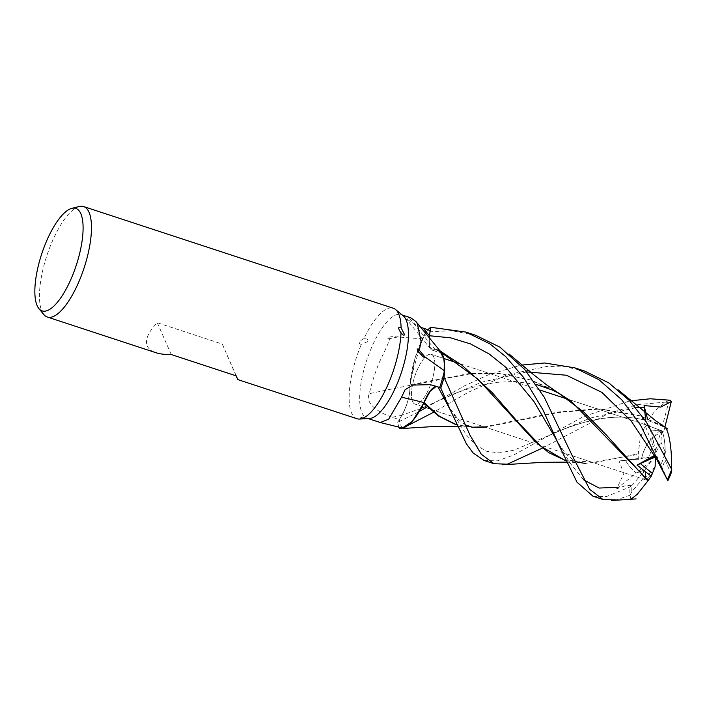 <?xml version="1.0" encoding="UTF-8"?>
<svg xmlns="http://www.w3.org/2000/svg" width="707" height="707" viewBox="0 0 707 707"><rect width="100%" height="100%" fill="white"/><g stroke="black" fill="none" stroke-linecap="round" stroke-linejoin="round"><path stroke-width="0.53" stroke-dasharray="3.54 2.65" d="M422.494 338.874L397.944 336.983C399.11 335.48 394.055 336.373 391.749 336.7C389.751 336.647 384.184 339.068 389.69 338.609C390.158 339.201 386.649 347.225 379.146 362.673C374.728 373.711 371.44 384.06 369.284 393.702C364.149 404.351 381.692 413.887 392.27 417.263L399.314 419.658L397.741 422.326A58.115 19.593 108.2 0 0 398.951 427.214A58.115 19.593 108.2 0 1 397.741 422.326L401.876 415.283C407.471 404.961 410.175 394.983 409.989 385.35L410.033 384.917A48.076 16.208 108.2 0 1 410.422 380.066A48.076 16.208 108.2 0 1 422.494 338.874A54.519 18.373 108.2 0 1 430.201 330.54M475.802 335.33L451.393 330.673L425.8 332.025L414.974 358.14L410.131 384.696L414.956 358.175L425.755 332.096A58.115 19.593 108.2 0 1 427.938 329.771A58.115 19.593 108.2 0 0 425.755 332.096L421.867 339.731L410.422 380.066L410.033 384.917A48.076 16.208 108.2 0 0 410.007 385.377A23.649 7.971 108.2 0 1 401.868 415.309L399.314 419.658L401.859 415.283C407.418 404.961 410.113 394.983 409.936 385.359M429.485 335.745L429.414 345.537L432.322 350.062L435.45 349.62A48.076 16.208 108.2 0 1 437.483 349.691A48.076 16.208 108.2 0 1 440.832 351.786M441.822 352.837L435.565 349.718L439.984 350.796L435.503 349.691L437.483 349.691L439.842 350.699M412.535 401.541A26.168 8.82 108.2 0 1 416.343 372.085A26.168 8.82 108.2 0 1 431.297 354.375A26.168 8.82 108.2 0 1 433.718 356.938A26.168 8.82 108.2 0 1 429.918 386.393A26.168 8.82 108.2 0 1 414.965 404.095A26.168 8.82 108.2 0 1 412.535 401.541A26.168 8.82 108.2 0 1 416.343 372.085A26.168 8.82 108.2 0 1 431.297 354.375A26.168 8.82 108.2 0 1 433.718 356.938A26.168 8.82 108.2 0 1 429.918 386.393A26.168 8.82 108.2 0 1 414.965 404.095A26.168 8.82 108.2 0 1 412.535 401.541M660.859 441.902L665.207 451.8C665.013 442.715 664.076 436.122 662.406 432.03L661.761 430.802L644.757 424.483C646.242 425.137 648.116 426.966 650.378 429.98L661.001 430.581L655.672 450.447L655.857 452.825L660.859 441.902L662.132 426.188L663.546 426.613M654.974 435.751C648.019 441.336 643.529 449.033 641.514 458.843L649.132 457.588L654.974 435.751A26.168 8.82 108.2 0 1 661.001 430.581M655.133 466.691L644.943 478.621L645.385 479.761L645.031 477.888L645.712 475.431L631.811 491.71A56.693 19.116 108.2 0 1 631.872 485.568L625.713 485.541L616.637 488.882L623.813 473.619L619.111 460.982L641.514 458.843L625.439 460.169C627.949 464.888 631.537 469.174 636.203 473.027L643.343 470.553L652.614 459.727L653.869 456.501L625.439 460.169L641.514 458.843C644.537 445.702 650.891 436.988 660.594 432.675L668.566 402.893A56.693 19.116 108.2 0 1 671.65 401.956M644.943 478.621A26.168 8.82 108.2 0 1 644.457 477.693A26.168 8.82 108.2 0 1 643.343 470.553M43.869 314.58A58.151 19.602 108.2 0 1 41.934 311.354A58.151 19.602 108.2 0 1 48.27 251.515A58.151 19.602 108.2 0 1 79.37 206.479M369.469 418.509A54.519 18.373 108.2 0 1 367.048 418.199A54.519 18.373 108.2 0 1 361.993 412.87A54.519 18.373 108.2 0 1 369.92 351.503A54.519 18.373 108.2 0 1 401.063 314.615A54.519 18.373 108.2 0 1 403.193 315.799M410.687 317.77L409 317.363L406.242 318.901L420.426 327.164M402.248 427.956A54.519 18.373 108.2 0 1 401.002 425.685A54.519 18.373 108.2 0 1 399.314 419.658M363.875 338.724C361.639 339.289 356.54 343.69 361.365 344.353L368.356 341.295C368.25 339.475 366.747 338.618 363.866 338.733A58.151 19.602 108.2 0 1 393.26 308.225M356.982 418.721A58.151 19.602 108.2 0 1 351.591 413.038A58.151 19.602 108.2 0 1 361.365 344.353M236.058 375.815L222.298 344.079L157.281 322.728C148.196 332.166 144.855 339.908 147.268 345.944C148.62 348.984 151.528 351.238 155.982 352.722M410.007 385.377A983.967 427.841 169.8 0 0 369.284 393.702M397.944 336.983A1002.005 435.68 169.8 0 0 389.69 338.609M435.503 349.691L435.45 349.62A48.076 16.208 108.2 0 0 435.238 349.647A23.649 7.971 108.2 0 1 430.775 349.196A23.649 7.971 108.2 0 1 429.167 337.911M429.193 337.946L429.511 346.227L432.251 350.045L435.335 349.47M435.238 349.647A983.967 977.127 -116.9 0 1 409 317.363M436.051 386.34A23.649 7.971 108.2 0 1 437.341 386.367A23.649 7.971 108.2 0 1 437.889 386.57L439.674 387.454M439.533 387.409L436.21 386.393M388.7 424.686L379.473 422.282M383.106 423.122A1002.005 299.432 41.6 0 0 378.51 421.955M558.645 393.136L530.25 379.818L499.469 373.446L468.909 373.57L410.078 384.714M423.714 403.114L421.284 407.895M423.961 402.849C428.937 391.148 433.585 385.739 437.889 386.641L439.489 387.392L436.29 386.411M171.244 354.534L157.281 322.728M236.262 375.885L222.298 344.079M655.857 452.825L644.757 424.483L661.761 430.802L662.406 432.03C664.66 437.995 665.543 447.363 665.066 460.124A26.168 8.82 108.2 0 1 662.079 467.442L655.831 455.715L660.78 465.038L656.847 455.997L655.407 456.846M650.378 429.98L655.672 450.447M645.385 479.761C646.472 479.982 648.796 477.861 652.367 473.425C648.796 477.861 646.472 479.982 645.385 479.761L414.965 404.095L645.385 479.761M654.62 455.37L655.831 455.715L655.018 456.121L656.847 455.997M664.598 454.239A26.168 8.82 108.2 0 1 660.78 465.038M645.712 475.431A26.168 8.82 108.2 0 1 645.464 469.687L636.203 473.027L652.614 459.727M653.869 456.501L649.132 457.588M584.777 371.113L566.334 367.013L547.015 366.429L507.166 374.79L468.228 392.323L433.471 412.305M408.549 425.181L399.305 428.239M398.916 427.214A58.151 19.602 108.2 0 1 397.732 422.353L419.339 411.474M425.932 407.7L464.746 385.73L488.183 374.896L520.785 365.139M425.8 332.025A58.151 19.602 108.2 0 1 427.921 329.762M592.996 496.226L606.208 496.65L629.875 487.026L631.802 485.576M630.874 499.275L630.043 495.183A58.151 19.602 108.2 0 1 629.875 487.026M630.043 495.183L616.292 499.955M484.074 460.451L497.277 460.876L513.176 455.264L583.24 416.715L629.716 400.904M563.886 460.054L596.275 462.351L638.28 453.779L640.153 438.446L646.039 423.299L655.089 410.679L665.808 402.062A58.151 19.602 108.2 0 1 670.201 400.224M665.817 402.089L637.741 404.598L609.089 413.215L542.428 448.088M554.111 390.193L531.452 380.225L501.086 373.879L469.748 373.976L409.989 385.35C410.175 394.966 407.471 404.943 401.876 415.283L397.732 422.353M445.083 354.375L435.397 349.497L432.322 350.062L429.502 345.953L429.317 337.036M638.35 459.364L638.076 454.46L585.343 463.43L565.821 460.672M638.076 454.46L638.359 453.514M645.456 417.802L644.183 419.94L642.292 418.19L662.132 426.188M663.104 425.985L640.374 415.99L599.801 409.026L558.353 412.508L485.479 427.249M476.421 427.655L456.881 424.898M455.494 424.456L471.693 427.222M484.33 426.878L558.053 412.004L599.129 408.664L639.163 415.583L663.484 426.454M667.85 480.707L662.079 467.442M647.418 418.562L650.369 429.98C648.107 426.966 646.233 425.137 644.757 424.483L642.292 418.19M665.066 460.124L670.996 473.619M668.566 402.893L665.808 402.062M664.88 427.169L663.829 431.093L650.369 429.98M660.594 432.675A26.168 8.82 108.2 0 1 663.829 431.093M616.637 488.882L636.203 473.027C631.537 469.174 627.949 464.888 625.43 460.169L619.111 460.982M631.811 491.71L630.052 495.192M631.872 485.568L645.464 469.687M401.868 415.309A976.358 424.527 169.8 0 0 392.27 417.263M437.889 386.57A976.358 291.77 41.6 0 0 432.604 385.28M421.089 408.346L401.85 415.283M526.803 371.917L481.387 382.293L424.076 407.091M583.567 479.797L569.692 462.652L555.675 438.473L559.856 445.481L566.97 454.857L574.278 460.681M635.717 407.692L590.23 418.102L513.6 450.279L499.328 452.895L486.999 451.437L476.138 445.357L466.249 434.787L446.683 402.61L450.465 408.982L457.615 418.659L465.303 424.88M646.728 425.119L567.845 399.216L646.719 425.119M539.839 390.017L458.94 363.451L539.839 390.017M443.987 358.546L431.297 354.375L443.987 358.546M402.203 314.986L401.063 314.615M430.775 349.196L406.242 318.901M368.188 418.579L367.048 418.199M437.341 386.367L430.245 384.643M365.28 418.606L361.03 417.66M381.559 422.556L376.221 421.204M442.396 353.827L432.251 350.045M574.818 367.843L575.286 368.002M465.895 332.078L466.47 332.263M536.189 384.405L514.281 381.427L495.748 382.407L475.254 386.596L456.793 392.712L439.701 399.941L431.933 404.139M570.867 400.949L559.396 393.605M530.25 379.818L531.452 380.225M566.493 462.148L577.937 462.846M450.439 357.822L461.954 365.183M644.192 419.94C632.597 417.139 620.225 416.458 607.066 417.899C586.73 420.638 567.2 426.613 548.491 435.812C561.641 429.644 574.384 424.942 586.722 421.69C607.074 416.317 626.057 415.689 643.67 419.817M640.374 415.99L639.172 415.583M457.544 426.383L468.962 427.063M541.049 439.825L548.482 435.812"/><path stroke-width="1.06" d="M398.916 427.214A58.151 19.602 108.2 0 0 399.305 428.239L399.34 428.256A58.115 19.593 108.2 0 1 398.951 427.214A58.115 19.593 108.2 0 0 399.34 428.256L402.575 428.407L411.66 422.159L421.284 407.895A48.076 16.208 108.2 0 1 402.248 427.956L380.278 422.521L388.673 419.189L401.541 397.237L405.093 389.734L412.782 385.094L430.245 384.643L439.674 387.454A54.519 18.373 108.2 0 0 444.447 370.822L424.757 356.735A1002.005 995.041 -116.9 0 1 419.357 350.274L421.054 341.401L417.351 323.629L415.99 321.597L410.687 317.77L402.203 314.986M420.426 327.164L430.201 330.54L430.669 327.323A58.115 19.593 108.2 0 0 427.938 329.771A58.115 19.593 108.2 0 1 430.669 327.323L429.485 335.745L430.678 327.288L465.895 332.078L489.88 343.867L505.814 356.708L523.613 377.476L543.003 409.98L559.378 446.055L577.009 482.201L592.996 496.226L602.974 499.496L589.682 489.324L571.689 454.548L544.213 397.166L524.621 369.372L499.973 347.181L475.802 335.33L466.47 332.263M37.135 305.645A53.953 18.188 108.2 0 1 43.012 250.128A53.953 18.188 108.2 0 1 71.867 208.335A53.953 18.188 108.2 0 1 80.81 213.673A53.953 18.188 108.2 0 1 70.841 279.459A53.953 18.188 108.2 0 1 38.929 308.641A53.953 18.188 108.2 0 1 37.135 305.645M71.867 208.335L79.37 206.479A58.151 19.602 108.2 0 1 83.612 206.55A58.151 19.602 108.2 0 1 89.002 212.233A58.151 19.602 108.2 0 1 80.554 277.692A58.151 19.602 108.2 0 1 47.334 317.036A58.151 19.602 108.2 0 1 43.869 314.58L38.929 308.641M83.612 206.55L393.26 308.225A58.151 19.602 108.2 0 1 395.531 309.498L403.193 315.799A54.519 18.373 108.2 0 1 406.118 319.944A54.519 18.373 108.2 0 1 399.455 378.015A54.519 18.373 108.2 0 1 369.469 418.509L359.563 419.048A58.151 19.602 108.2 0 1 356.982 418.721L237.755 379.571L236.058 375.815M395.531 309.498A58.151 19.602 108.2 0 1 398.66 313.908A58.151 19.602 108.2 0 1 401.108 327.836L404.598 334.729C403.936 335.684 402.751 335.021 401.037 332.732A58.151 19.602 108.2 0 1 362.894 418.235L365.28 418.606M360.446 418.951L361.03 417.66L365.386 418.659L360.446 418.951A58.151 19.602 108.2 0 1 359.563 419.048M429.167 337.911A23.649 7.971 108.2 0 1 429.432 335.772L429.193 337.946M415.99 321.597L440.832 351.786A48.076 16.208 108.2 0 1 444.447 370.822M401.046 332.741C399.473 331.062 396.654 325.671 401.108 327.836M424.757 356.735C424.571 358.838 421.372 354.817 419.764 353.138C418.217 351.909 415.221 346.616 419.357 350.274M47.334 317.036L155.982 352.722C160.021 354.03 165.111 354.64 171.244 354.534L236.262 375.885L237.755 379.571M439.533 387.409L440.77 388.002A58.115 19.593 108.2 0 0 444.093 377.299A58.115 19.593 108.2 0 1 440.77 388.002L439.489 387.392L440.77 388.002L450.412 410.219L466.408 443.837L473.124 452.984L484.074 460.451L493.999 463.712L481.29 454.248L469.969 435.123L444.084 377.388L444.747 369.505L443.749 357.574L439.984 350.796L444.296 360.225L444.093 377.299L444.305 360.243L439.984 350.796M436.21 386.393L430.042 391.316L423.714 403.114A48.076 16.208 108.2 0 0 423.944 402.619A23.649 7.971 108.2 0 1 436.051 386.34M368.188 418.579L380.278 422.521M423.944 402.619A983.967 294.041 41.6 0 0 401.541 397.237M423.714 403.114A48.076 16.208 108.2 0 1 421.284 407.895M436.29 386.411L430.121 391.307L423.917 402.813M423.634 403.273L412.322 421.443L401.594 428.539M651.227 476.218L652.375 473.416L640.383 463.606L655.027 456.121L640.374 463.606L652.367 473.425L655.133 466.691L655.407 456.855L637.034 465.109L651.227 476.218L648.204 480.504L570.867 400.949L554.111 390.193M665.207 451.8A26.168 8.82 108.2 0 1 664.598 454.239M456.881 424.898L439.604 416.335L424.05 402.619M401.603 428.539L412.322 421.443L423.652 403.29L438.685 416.123L455.494 424.456M671.765 469.545L646.498 422.212L629.195 400.365L608.895 382.947L584.777 371.113L575.286 368.002M433.471 412.305L408.549 425.181M419.339 411.474L425.932 407.7M520.785 365.139L544.655 362.991L574.818 367.843L598.811 379.632L621.63 399.649L640.577 425.172L667.815 480.716M427.921 329.762A58.151 19.602 108.2 0 1 430.678 327.288M629.716 400.904L650.228 398.783L670.201 400.224L671.668 401.947M542.428 448.088L507.37 464.19L493.999 463.712M667.726 480.495L654.62 455.37L637.034 465.109M616.292 499.955L602.974 499.496M558.645 393.136L583.841 412.119L606.721 435.406L647.895 480.866L637.263 494.299L630.874 499.275M648.204 480.504L647.771 480.999M565.821 460.672L548.8 452.683L534.934 441.354L477.897 379.138L441.822 352.837M429.317 337.036L429.458 335.745M565.07 460.434L540.996 446.303L517.816 422.008L492.258 392.65L461.954 365.183L445.083 354.375M664.88 427.169L671.314 401.523L660.806 407.064L644.059 405.571L645.456 417.802M663.546 426.613L663.104 425.985M485.479 427.249L473.124 427.461L465.303 424.88M471.693 427.222L484.33 426.878M663.387 426.436C668.433 426.348 672.198 447.831 671.615 470.535M440.77 388.002L440.788 388.002A58.151 19.602 108.2 0 0 444.084 377.388M667.328 479.85L667.85 480.707A56.693 19.116 108.2 0 0 670.996 473.619L671.632 469.704M671.615 469.713A58.151 19.602 108.2 0 1 667.399 479.7M644.059 405.571L647.418 418.562M429.432 335.772A976.358 969.562 -116.9 0 1 423.237 328.181M654.258 455.626L631.236 421.098L601.904 392.385L566.422 375.231L526.803 371.917M424.076 407.091L421.089 408.346M617.821 487.282L599.076 488.051L583.567 479.797M559.37 446.055L555.675 438.473L534.032 401.647L505.947 367.401L489.129 353.951L470.553 343.929L450.589 337.831L429.485 335.745M644.377 407.285L635.717 407.692M450.412 410.219L438.066 386.959M567.845 399.216L539.839 390.017L567.845 399.216M458.94 363.451L443.987 358.546L458.94 363.451M667.24 479.443L666.003 476.88M559.396 393.605L552.494 390.123L536.189 384.405M611.635 500.521L636.106 498.895M558.742 393.198L547.094 385.244L533.918 374.931L509.031 353.977M502.73 464.755L543.206 462.307L566.493 462.148M449.767 357.406L439.842 350.699M442.396 353.827L450.439 357.822M585.343 463.43L577.707 462.201L574.278 460.681M456.139 424.668L454.946 424.28M667.744 428.999L656.096 421.072L617.936 389.707M401.7 428.539L432.596 426.604L457.544 426.383"/></g></svg>
